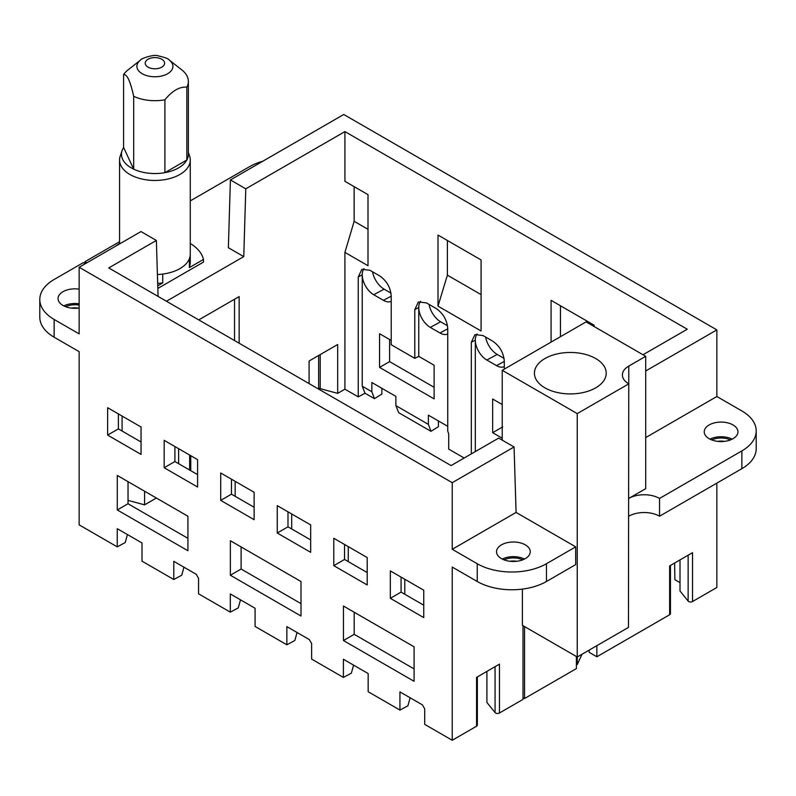 <?xml version="1.0" encoding="UTF-8"?>
<svg xmlns="http://www.w3.org/2000/svg" width="796" height="796" viewBox="0 0 796 796"><rect width="100%" height="100%" fill="white"/><g stroke="black" fill="none" stroke-linecap="round" stroke-linejoin="round"><path stroke-width="1.19" d="M438.407 420.955L438.407 426.726L430.984 431.323L398.667 412.666L395.881 405.622L395.881 396.398L371.841 382.518L371.841 391.741L374.448 398.677L365.016 393.234L358.25 396.876L344.917 389.184L337.673 393.363L320.211 388.667A2.716 1.572 180 0 1 318.639 387.244L318.639 355.504M430.984 431.323L428.387 424.387L428.387 415.164L447.75 426.348M464.158 458.018L448.715 449.113L448.715 433.85L447.75 431.134L447.75 328.639C447.063 320.082 443.183 313.365 436.118 308.48L426.427 302.888L418.407 301.963L414.786 309.604L414.786 358.349L391.214 344.738L391.214 295.993C390.518 287.436 386.647 280.719 379.573 275.844L369.881 270.242L361.862 269.317L358.25 276.958L358.25 396.876M680.003 582.642L674.879 579.687L674.61 563.031M680.003 559.916L680.003 591L688.142 601.089A2.716 1.572 180 0 0 692.53 601.537L716.858 587.488L716.858 483.112M576.394 656.501L576.394 668.59L524.544 698.52L524.544 626.571M670.441 565.429L670.441 613.636A2.716 1.572 180 0 1 669.645 614.751L596.851 656.77L596.851 645.665M669.645 614.751L669.645 565.896L692.53 552.683L692.53 601.537M577.239 413.612L628.78 383.851A21.761 12.567 180 0 1 622.402 374.966A21.761 12.567 180 0 1 628.78 366.08L628.462 627.417L577.239 656.998L577.239 413.612L502.236 370.309L586.085 321.892L645.705 356.31L645.705 488.664L628.78 498.435A21.761 12.567 180 0 1 659.546 498.435L659.546 516.206L741.862 468.685A48.954 28.268 0 0 0 756.2 448.695L756.2 430.935A48.954 28.268 0 0 0 741.862 410.945L716.858 396.507L645.705 437.591M659.546 516.206A21.761 12.567 0 0 0 628.78 516.206M724.569 441.342A14.686 8.477 0 0 0 717.614 441.342M659.546 498.435L741.862 450.914A48.954 28.268 0 0 0 756.2 430.935M733.017 438.705A16.865 9.731 180 0 1 714.639 440.815A16.865 9.731 180 0 1 704.231 431.82A16.865 9.731 180 0 1 709.166 424.935A16.865 9.731 180 0 1 727.544 422.825A16.865 9.731 180 0 1 737.952 431.82A16.865 9.731 180 0 1 733.017 438.705M716.858 396.507L716.858 329.892L645.705 370.976M643.009 354.757L687.247 329.226L344.917 131.589L245.775 188.821L243.765 256.611L166.454 301.246M245.775 188.821L230.392 179.946L343.763 114.485L716.858 329.892M230.392 179.946L228.372 247.725L243.765 256.611M190.274 200.891L249.536 166.672A48.954 28.268 180 0 1 262.829 161.21M86.834 262.829L84.913 261.715L119.559 241.715M157.837 288.45L203.468 262.103L203.468 259.446L189.388 267.565L189.388 258.69A35.352 20.417 180 0 0 190.274 254.163L190.274 263.048M381.871 388.309L381.871 394.08L374.448 398.677M429.084 304.42A16.776 9.681 -120 0 0 440.656 321.803L447.511 325.763M420.606 301.326A16.268 9.393 -120 0 0 418.766 307.465A16.268 9.393 -120 0 0 430.268 327.385L440.656 321.803M430.268 327.385L439.959 332.977A16.268 9.393 -120 0 0 447.75 333.962M372.538 271.774A16.776 9.681 -120 0 0 384.12 289.157L390.965 293.117M364.061 268.69A16.268 9.393 -120 0 0 362.23 274.819A16.268 9.393 -120 0 0 373.732 294.739L384.12 289.157M373.732 294.739L383.423 300.331A16.268 9.393 -120 0 0 391.214 301.326M391.214 340.449L379.573 333.733L379.573 367.404L389.602 361.613L389.602 339.524M414.786 309.604L418.766 307.465L418.766 356.359L434.118 365.225L434.118 398.886L379.573 367.404M389.602 361.613L434.118 387.314M485.62 337.066A16.776 9.681 -120 0 0 497.202 354.449L504.047 358.409M477.142 333.972A16.268 9.393 -120 0 0 475.311 340.111A16.268 9.393 -120 0 0 486.814 360.021L497.202 354.449M486.814 360.021L496.505 365.623A16.268 9.393 -120 0 0 504.296 366.608M502.684 426.905L492.654 432.686L492.654 399.025L502.236 404.547M492.654 432.686L502.236 438.218M428.387 424.387L395.881 405.622M371.841 391.741L362.23 386.199L362.23 274.819L358.25 276.958M475.311 451.481L475.311 340.111L471.332 342.25L474.943 334.609L482.963 335.534L492.654 341.126C499.729 346.001 503.599 352.718 504.296 361.285L504.296 369.115M471.332 453.879L471.332 342.25M344.917 131.589L344.917 181.329L368.001 194.652L368.001 265.715L344.917 252.392L344.917 389.184M551.081 342.101L551.081 300.351L594.164 325.226L594.164 326.559M437.999 306.132L481.082 330.997L481.082 259.944L437.999 235.069L437.999 306.132L447.392 275.157L481.082 294.61M502.236 370.309L502.236 440.138M576.394 665.038L577.239 664.551L577.239 656.998L522.385 625.328L522.385 589.11M524.544 698.52L523.002 697.634M596.851 656.77L589.159 652.332L589.159 650.113M711.763 439.929A14.686 8.477 180 0 1 730.42 439.929M645.705 356.31L628.78 366.08M732.191 439.143A16.865 9.731 0 0 0 709.992 439.143M309.087 383.592L309.087 361.016L337.673 344.509L337.673 393.363M354.15 186.662L354.15 221.328L344.917 252.392M239.148 343.215L239.148 296.58L198.761 319.892L234.531 299.246L234.531 340.549M84.913 263.496L84.913 261.715M188.363 152.384L189.627 156.165A35.352 20.417 180 0 1 190.274 160.036L190.274 254.163A35.352 20.417 0 0 1 188.841 259.914A35.352 20.417 0 0 1 157.409 274.53A35.352 20.417 180 0 0 162.742 274.073L162.742 282.958L157.757 285.834M115.539 246.253A48.954 28.268 180 0 1 119.559 243.496M190.274 243.496A48.954 28.268 180 0 1 203.468 259.446M362.23 386.199L365.016 393.234M418.766 356.359L414.786 358.349M354.15 221.328L368.001 229.318M560.474 305.773L560.474 336.678M447.392 240.491L447.392 275.157M595.697 387.851A35.9 20.726 180 0 1 556.573 392.338A35.9 20.726 180 0 1 534.414 373.195A35.9 20.726 180 0 1 544.932 358.538A35.9 20.726 180 0 1 584.055 354.041A35.9 20.726 180 0 1 606.214 373.195A35.9 20.726 180 0 1 595.697 387.851M162.742 282.958L157.678 283.396M190.264 263.048L189.388 267.565M158.086 296.41L156.364 240.452L140.972 231.566L79.142 267.267L79.142 333.892L54.138 319.455L54.138 337.215L79.142 351.653L79.142 524.862L117.241 546.862L117.241 528.683L142.006 542.981L142.006 561.16L173.777 579.508L173.777 561.319L196.244 574.294L198.542 578.284L198.542 593.806L230.323 612.154L230.323 593.965L255.088 608.263L255.088 626.452L286.858 644.79L286.858 626.611L309.326 639.576L311.624 643.576L311.624 659.088L343.404 677.436L343.404 659.257L368.17 673.555L368.17 691.734L399.94 710.082L399.94 691.893L422.407 704.868L424.706 708.858L424.706 724.38L452.237 740.27L476.565 726.221L476.565 677.366L499.45 664.153L499.45 713.007L523.002 699.405L523.002 625.686M197.587 473.799L196.911 474.227M452.237 740.27L452.237 567.06L477.232 581.488A48.954 28.268 0 0 0 546.464 581.488L575.697 564.613L575.697 546.852L516.087 512.425L452.237 549.29L452.237 482.675L514.067 446.974L516.087 512.425M546.464 581.488L546.464 563.727A48.954 28.268 180 0 1 477.232 563.727L452.237 549.29M79.142 267.267L452.237 482.675M141.041 454.387L107.629 435.094L107.629 407.701L141.041 426.994L141.041 454.387M197.587 487.033L164.165 467.74L164.165 440.337L197.587 459.63L197.587 487.033M117.281 475.451L117.281 509.957L187.926 550.742L187.926 516.236L117.281 475.451M254.123 519.679L220.711 500.385L220.711 472.983L254.123 492.276L254.123 519.679M310.669 552.315L277.247 533.022L277.247 505.629L310.669 524.922L310.669 552.315M230.362 540.733L230.362 575.239L301.007 616.034L301.007 581.528L230.362 540.733M367.205 584.961L333.793 565.667L333.793 538.275L367.205 557.568L367.205 584.961M423.751 617.606L390.329 598.313L390.329 570.911L423.751 590.204L423.751 617.606M343.444 606.025L343.444 640.531L414.089 681.316L414.089 646.81L343.444 606.025M156.394 498.027L144.593 504.843L144.593 491.222M156.364 240.452L108.754 267.934L451.083 465.57L498.684 438.089L514.067 446.974M499.45 713.007A2.716 1.572 180 0 1 495.062 712.569L486.913 702.48L486.913 671.396M54.138 319.455A48.954 28.268 180 0 1 39.8 299.465A48.954 28.268 180 0 1 54.138 279.486L83.371 262.6L85.291 263.715M516.863 561.26A14.686 8.477 0 0 0 509.918 561.26M546.464 563.727L575.697 546.852M525.31 558.613A16.865 9.731 180 0 1 506.933 560.732A16.865 9.731 180 0 1 496.525 551.737A16.865 9.731 180 0 1 501.47 544.852A16.865 9.731 180 0 1 519.838 542.743A16.865 9.731 180 0 1 530.255 551.737A16.865 9.731 180 0 1 525.31 558.613M79.142 308.002A16.865 9.731 180 0 1 58.048 298.58A16.865 9.731 180 0 1 62.983 291.694A16.865 9.731 180 0 1 79.142 289.157M54.138 337.215A48.954 28.268 180 0 1 39.8 317.236L39.8 299.465M78.386 308.102A14.686 8.477 0 0 0 71.431 308.102M577.239 664.551L582.025 654.232M477.361 676.908L477.361 725.116A2.716 1.572 180 0 1 476.565 726.221M399.94 710.082L407.91 705.793L410.129 697.774M343.404 677.436L351.364 673.147L353.593 665.138M286.858 644.79L294.828 640.511L297.047 632.492M230.323 612.154L238.283 607.865L240.511 599.846M173.777 579.508L181.747 575.219L183.966 567.2M117.241 546.862L125.201 542.573L127.43 534.564M144.593 504.843L128.027 500.385M107.629 435.094L118.375 428.885L118.375 413.9M122.087 431.034L122.087 416.049M164.165 467.74L174.911 461.531L174.911 446.546M178.622 463.68L178.622 448.685M118.375 428.885L141.041 441.979M128.027 481.66L128.027 503.749L187.926 538.335M174.911 461.531L197.587 474.625M117.281 509.957L128.027 503.749M291.704 528.962L291.704 513.977M235.168 496.316L235.168 481.331M404.786 594.254L404.786 579.259M348.25 561.608L348.25 546.623M220.711 500.385L231.457 494.177L231.457 479.192M277.247 533.022L287.993 526.823L287.993 511.828M231.457 494.177L254.123 507.261M241.108 546.942L241.108 569.031L301.007 603.617M287.993 526.823L310.669 539.907M230.362 575.239L241.108 569.031M333.793 565.667L344.539 559.459L344.539 544.474M390.329 598.313L401.075 592.105L401.075 577.12M344.539 559.459L367.205 572.553M354.19 612.233L354.19 634.322L414.089 668.909M401.075 592.105L423.751 605.199M343.444 640.531L354.19 634.322M63.809 305.903A16.865 9.731 180 0 1 79.142 303.813M65.58 306.689A14.686 8.477 180 0 1 79.142 305.117M502.286 559.061A16.865 9.731 180 0 1 524.494 559.061M504.057 559.847A14.686 8.477 180 0 1 522.723 559.847M186.831 87.152L186.831 160.006A33.452 19.313 180 0 1 164.911 172.662L186.831 160.006A33.452 19.313 0 0 0 187.01 159.678A33.452 19.313 180 0 0 188.363 154.235L188.363 81.381A33.452 19.313 180 0 1 187.01 86.814A33.452 19.313 0 0 1 186.831 87.152C179.528 86.565 172.225 90.784 164.911 99.808L164.911 172.662A33.452 19.313 180 0 1 133.678 169.16L130.285 167.309A33.452 19.313 180 0 1 122.067 150.573A33.452 19.313 180 0 1 122.266 150.016L123.599 147.439L123.599 74.575A33.452 19.313 180 0 1 127.987 69.919L140.404 60.188A18.019 10.408 0 0 0 137.618 63.431A18.019 10.408 0 0 0 149.837 76.346A18.019 10.408 0 0 0 172.205 69.292A18.019 10.408 0 0 0 169.419 60.188C168.752 58.805 164.822 57.312 157.608 55.73C154.066 54.168 140.245 58.645 140.404 60.188M190.274 160.036A35.352 20.417 180 0 1 188.841 165.787A35.352 20.417 180 0 1 149.887 180.244A35.352 20.417 180 0 1 119.559 160.036A35.352 20.417 180 0 1 120.196 156.165L122.067 150.573M164.911 99.808A33.452 19.313 180 0 1 133.678 96.306C130.614 82.306 127.509 75.093 124.355 74.635L123.599 74.575M169.419 60.188L181.836 69.919A33.452 19.313 180 0 1 188.363 81.381M123.599 147.439L133.678 169.16L133.678 96.306M741.862 468.685L741.862 450.914M439.959 332.977L447.75 328.798M383.423 300.331L391.214 296.152M496.505 365.623L504.296 361.444M688.142 555.21L688.142 601.089M320.211 354.598L320.211 388.667M190.771 470.685L190.771 455.7M189.637 455.043L189.637 470.028M477.232 581.488L477.232 563.727M495.062 712.569L495.062 666.69M164.205 64.765A9.691 5.592 0 0 0 157.638 57.819A9.691 5.592 0 0 0 145.618 61.61A9.691 5.592 0 0 0 152.185 68.556A9.691 5.592 0 0 0 164.205 64.765M119.559 243.934L119.559 160.036"/></g></svg>
